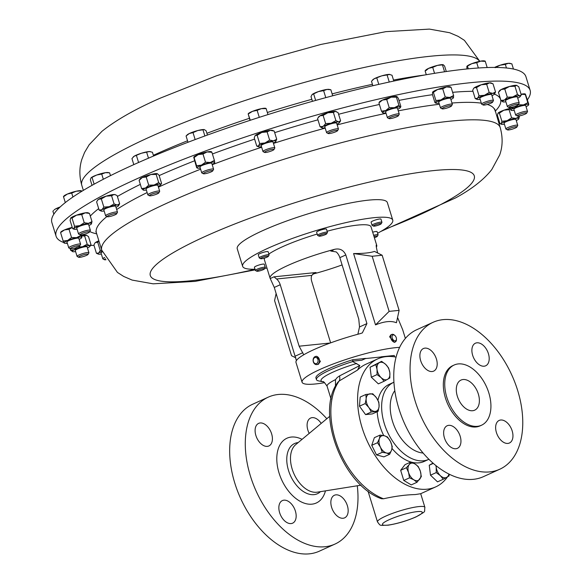 <?xml version="1.0" encoding="UTF-8"?>
<svg xmlns="http://www.w3.org/2000/svg" width="582" height="582" viewBox="0 0 582 582"><rect width="100%" height="100%" fill="white"/><g stroke="black" fill="none" stroke-linecap="round" stroke-linejoin="round"><path stroke-width="0.87" d="M321.206 423.405A12.397 7.668 65.6 0 0 310.628 418.051A12.397 7.668 65.6 0 0 307.878 430.149A12.397 7.668 65.6 0 0 309.202 433.394M331.631 507.358A12.397 7.668 65.6 0 0 344.639 517.842A12.397 7.668 65.6 0 0 347.389 505.743A12.397 7.668 65.6 0 0 334.381 495.26A12.397 7.668 65.6 0 0 331.631 507.358M279.629 512.684A12.397 7.668 65.6 0 0 292.637 523.167A12.397 7.668 65.6 0 0 295.387 511.069A12.397 7.668 65.6 0 0 282.379 500.585A12.397 7.668 65.6 0 0 279.629 512.684M255.876 435.474A12.397 7.668 65.6 0 0 268.884 445.958A12.397 7.668 65.6 0 0 271.634 433.859A12.397 7.668 65.6 0 0 258.626 423.376A12.397 7.668 65.6 0 0 255.876 435.474M455.895 448.737A12.397 7.668 65.6 0 0 457.423 448.329A12.397 7.668 65.6 0 0 459.765 435.038A12.397 7.668 65.6 0 0 448.693 425.34A12.397 7.668 65.6 0 0 447.165 425.748A12.397 7.668 65.6 0 0 444.823 439.039A12.397 7.668 65.6 0 0 455.895 448.737M507.897 443.411A12.397 7.668 65.6 0 0 509.425 443.004A12.397 7.668 65.6 0 0 511.767 429.712A12.397 7.668 65.6 0 0 500.695 420.015A12.397 7.668 65.6 0 0 499.167 420.422A12.397 7.668 65.6 0 0 496.824 433.714A12.397 7.668 65.6 0 0 507.897 443.411M484.144 366.202A12.397 7.668 65.6 0 0 485.672 365.794A12.397 7.668 65.6 0 0 488.014 352.503A12.397 7.668 65.6 0 0 476.942 342.805A12.397 7.668 65.6 0 0 475.414 343.213A12.397 7.668 65.6 0 0 473.071 356.504A12.397 7.668 65.6 0 0 484.144 366.202M432.142 371.527A12.397 7.668 65.6 0 0 433.67 371.12A12.397 7.668 65.6 0 0 436.013 357.828A12.397 7.668 65.6 0 0 424.94 348.131A12.397 7.668 65.6 0 0 423.412 348.538A12.397 7.668 65.6 0 0 421.07 361.829A12.397 7.668 65.6 0 0 432.142 371.527M472.635 410.725A16.536 10.221 65.6 0 0 474.672 410.179A16.536 10.221 65.6 0 0 477.8 392.457A16.536 10.221 65.6 0 0 463.039 379.529A16.536 10.221 65.6 0 0 461.002 380.075A16.536 10.221 65.6 0 0 457.874 397.79A16.536 10.221 65.6 0 0 472.635 410.725M530.137 90.356L525.932 76.693A247.997 39.663 162.9 0 0 383.414 83.328A247.997 39.663 162.9 0 0 135.577 163.826A247.997 39.663 162.9 0 0 51.863 222.535L56.068 236.197A247.997 39.663 -17.1 0 1 94.961 199.721A247.997 39.663 -17.1 0 1 355.675 104.585A247.997 39.663 -17.1 0 1 530.137 90.356A247.997 39.663 -17.1 0 1 527.416 99.784M395.258 341.961L394.261 342.412L389.62 336.796L390.842 334.883L391.839 334.432A4.132 2.554 65.6 0 0 390.689 336.309A4.132 2.554 65.6 0 0 392.064 340.623A4.132 2.554 65.6 0 0 395.258 341.961A4.132 2.554 65.6 0 0 396.407 340.077A4.132 2.554 65.6 0 0 396.437 339.684L396.451 339.015A3.157 1.95 65.6 0 0 394.843 335.465A3.157 1.95 65.6 0 0 392.064 336.44A3.157 1.95 65.6 0 0 393.934 340.492A3.157 1.95 65.6 0 0 396.429 339.313A3.157 1.95 65.6 0 0 396.451 339.015M394.843 335.465L394.327 335.043A4.132 2.554 65.6 0 0 391.839 334.432M319.423 361.48A4.132 3.179 -95.8 0 0 315.866 356.388A4.132 3.179 -95.8 0 0 313.152 359.523A4.132 3.179 -95.8 0 0 316.71 364.608A4.132 3.179 -95.8 0 0 319.423 361.48M315.866 356.388L316.761 356.293L320.376 361.378L318.376 364.31L316.71 364.608M318.063 361.313A3.157 2.43 -95.8 0 0 316.121 357.501A3.157 2.43 -95.8 0 0 313.276 359.814A3.157 2.43 -95.8 0 0 315.218 363.626A3.157 2.43 -95.8 0 0 318.063 361.313M256.815 271.219L255.476 270.535A5.165 0.829 -17.1 0 1 255.374 270.426A5.165 0.829 -17.1 0 1 257.026 269.248A5.165 0.829 -17.1 0 1 262.227 267.538A5.165 0.829 -17.1 0 1 265.247 267.393A5.165 0.829 -17.1 0 1 265.225 267.538L264.497 268.855A4.074 0.655 -17.1 0 1 263.217 269.677A4.074 0.655 -17.1 0 1 256.815 271.219A4.074 0.655 -17.1 0 1 258.037 270.208A4.074 0.655 -17.1 0 1 262.424 268.797A4.074 0.655 -17.1 0 1 264.497 268.855M265.247 267.393L264.286 264.257A5.165 0.829 162.9 0 0 261.26 264.403A5.165 0.829 162.9 0 0 256.065 266.112A5.165 0.829 162.9 0 0 254.407 267.291L255.374 270.426M373.513 226.114L372.174 225.423A5.165 0.829 -17.1 0 1 372.073 225.321A5.165 0.829 -17.1 0 1 373.724 224.135A5.165 0.829 -17.1 0 1 378.926 222.433A5.165 0.829 -17.1 0 1 381.945 222.28A5.165 0.829 -17.1 0 1 381.923 222.426L381.203 223.75A4.074 0.655 -17.1 0 1 379.915 224.565A4.074 0.655 -17.1 0 1 373.513 226.114A4.074 0.655 -17.1 0 1 374.735 225.096A4.074 0.655 -17.1 0 1 379.122 223.692A4.074 0.655 -17.1 0 1 381.203 223.75M381.945 222.28L380.984 219.145A5.165 0.829 162.9 0 0 377.958 219.298A5.165 0.829 162.9 0 0 372.764 221A5.165 0.829 162.9 0 0 371.105 222.186L372.073 225.321M373.644 235.324A5.165 0.829 -17.1 0 1 374.706 235.048A5.165 0.829 -17.1 0 1 378.089 234.815A5.165 0.829 -17.1 0 1 378.06 234.961L377.34 236.285A4.074 0.655 -17.1 0 1 374.393 237.747M378.089 234.815L377.121 231.68A5.165 0.829 162.9 0 0 373.746 231.912A5.165 0.829 162.9 0 0 372.684 232.189M374.015 236.525A4.074 0.655 -17.1 0 1 374.699 236.35A4.074 0.655 -17.1 0 1 377.34 236.285M260.678 258.692L259.339 258.001A5.165 0.829 -17.1 0 1 259.23 257.891A5.165 0.829 -17.1 0 1 265.734 255.091A5.165 0.829 -17.1 0 1 269.11 254.858A5.165 0.829 -17.1 0 1 269.08 255.003L268.36 256.327A4.074 0.655 -17.1 0 1 263.26 258.423A4.074 0.655 -17.1 0 1 260.678 258.692A4.074 0.655 -17.1 0 1 261.885 257.68A4.074 0.655 -17.1 0 1 265.719 256.393A4.074 0.655 -17.1 0 1 268.36 256.327M269.11 254.858L268.142 251.722A5.165 0.829 162.9 0 0 264.766 251.955A5.165 0.829 162.9 0 0 258.27 254.763L259.23 257.891M319.023 236.132A4.074 0.655 -17.1 0 1 319.016 236.132L317.685 235.448A5.165 0.829 -17.1 0 1 317.685 235.448A5.165 0.829 -17.1 0 1 317.677 235.441A5.165 0.829 -17.1 0 1 317.583 235.339A5.165 0.829 -17.1 0 1 321.897 233.149A5.165 0.829 -17.1 0 1 327.36 232.196A5.165 0.829 -17.1 0 1 327.462 232.305A5.165 0.829 -17.1 0 1 327.433 232.451L326.713 233.775A4.074 0.655 -17.1 0 1 323.032 235.477A4.074 0.655 -17.1 0 1 319.023 236.132A4.074 0.655 -17.1 0 1 322.057 234.422A4.074 0.655 -17.1 0 1 326.655 233.571A4.074 0.655 -17.1 0 1 326.713 233.775M327.462 232.305L326.495 229.17A5.165 0.829 162.9 0 0 326.4 229.068A5.165 0.829 162.9 0 0 320.937 230.014A5.165 0.829 162.9 0 0 316.615 232.203L317.583 235.339M254.996 269.204A78.534 12.557 -17.1 0 1 242.636 266.309L237.238 248.761A78.534 12.557 -17.1 0 1 237.281 247.328A78.534 12.557 -17.1 0 1 312.672 212.437A78.534 12.557 -17.1 0 1 387.357 202.58L392.755 220.127A78.534 12.557 -17.1 0 1 392.712 221.56A78.534 12.557 -17.1 0 1 377.602 233.229M266.963 268.076A78.534 12.557 -17.1 0 1 264.766 268.367M242.636 266.309A78.534 12.557 -17.1 0 1 242.679 264.875A78.534 12.557 -17.1 0 1 318.07 229.985A78.534 12.557 -17.1 0 1 392.755 220.127M477.436 426.322A33.065 20.45 -114.4 0 1 447.914 400.46A33.065 20.45 -114.4 0 1 454.164 365.016A33.065 20.45 -114.4 0 1 458.238 363.925A33.065 20.45 -114.4 0 1 487.76 389.794A33.065 20.45 -114.4 0 1 481.51 425.231A33.065 20.45 -114.4 0 1 477.436 426.322M481.51 425.231L480.092 425.879A33.065 20.45 -114.4 0 1 476.018 426.97A33.065 20.45 -114.4 0 1 446.496 401.1A33.065 20.45 -114.4 0 1 452.745 365.663L454.164 365.016M489.833 471.893A80.68 49.892 -114.4 0 1 417.811 408.782A80.68 49.892 -114.4 0 1 433.059 322.312A80.68 49.892 -114.4 0 1 442.997 319.649A80.68 49.892 -114.4 0 1 515.019 382.76A80.68 49.892 -114.4 0 1 499.778 469.23A80.68 49.892 -114.4 0 1 489.833 471.893M433.059 322.312L416.734 329.725A80.68 49.892 65.6 0 0 401.493 416.195A80.68 49.892 65.6 0 0 473.508 479.306A80.68 49.892 65.6 0 0 483.453 476.643L499.778 469.23M447.5 476.891A70.262 43.454 -114.4 0 1 435.736 486.879A70.262 43.454 -114.4 0 1 427.072 489.193A70.262 43.454 -114.4 0 1 364.347 434.23A70.262 43.454 -114.4 0 1 377.623 358.927A70.262 43.454 -114.4 0 1 386.281 356.606A70.262 43.454 -114.4 0 1 396.058 357.115M352.685 361.567L352.787 359.727A41.293 6.606 -17.1 0 0 329.179 368.515A41.293 6.606 -17.1 0 0 315.946 377.965L316.455 379.617A41.293 6.606 162.9 0 1 329.681 370.159A41.293 6.606 162.9 0 1 352.685 361.567L359.8 365.532L357.552 370.065A70.262 43.454 -114.4 0 1 365.794 364.296L377.623 358.927M428.919 459.285A42.326 26.175 -114.4 0 1 428.694 459.387A42.326 26.175 -114.4 0 1 423.478 460.784A42.326 26.175 -114.4 0 1 385.699 427.675A42.326 26.175 -114.4 0 1 393.694 382.316A42.326 26.175 -114.4 0 1 393.912 382.214M428.694 459.387L424.176 461.439A42.326 26.175 -114.4 0 1 418.96 462.836A42.326 26.175 -114.4 0 1 392.028 448.46M383.734 435.605A42.326 26.175 -114.4 0 1 377.194 411.721M377.965 400.278A42.326 26.175 -114.4 0 1 389.176 384.367L393.694 382.316M316.455 379.617A41.293 6.606 162.9 0 0 318.587 380.897L322.974 381.799A37.197 5.951 -17.1 0 1 332.969 372.124A37.197 5.951 -17.1 0 1 356.73 363.452M268.273 397.15L252.653 404.243A80.68 49.892 65.6 0 0 234.75 482.951A80.68 49.892 65.6 0 0 319.38 551.161L334.992 544.068A80.68 49.892 -114.4 0 1 250.362 475.858A80.68 49.892 -114.4 0 1 268.273 397.15A80.68 49.892 -114.4 0 1 326.829 418.727M335.458 386.317L335.516 379.624L337.269 377.485L339.517 375.921A8.264 4.394 -117 0 1 339.182 380.97L337.924 382.185C314.804 412.303 342.667 485.446 381.494 498.73L383.502 498.774C395.2 496.177 405.785 494.773 415.242 494.569L420.655 493.725L435.736 486.879M329.732 416.312L295.685 444.648A26.466 16.369 65.6 0 0 292.149 468.997A26.466 16.369 65.6 0 0 317.263 492.168L361.007 485.177M483.235 105.022L481.729 104.243A6.198 0.989 -17.1 0 1 481.598 104.12A6.198 0.989 -17.1 0 1 484.952 102.126A6.198 0.989 -17.1 0 1 493.449 100.468A6.198 0.989 -17.1 0 1 493.42 100.65L492.605 102.134A4.969 0.793 -17.1 0 1 489.942 103.589A4.969 0.793 -17.1 0 1 483.235 105.022A4.969 0.793 -17.1 0 1 485.825 103.32A4.969 0.793 -17.1 0 1 490.641 101.952A4.969 0.793 -17.1 0 1 492.605 102.134M493.449 100.468L491.652 94.611A6.198 0.989 162.9 0 0 483.155 96.27A6.198 0.989 162.9 0 0 479.801 98.256L481.598 104.12M105.997 259.725A4.969 0.793 -17.1 0 1 104.462 259.732L102.949 258.954A6.198 0.989 -17.1 0 1 102.825 258.823A6.198 0.989 -17.1 0 1 104.724 257.448M102.308 251.882A6.198 0.989 162.9 0 0 101.021 252.966L102.825 258.823M104.462 259.732A4.969 0.793 -17.1 0 1 105.429 258.743M389.031 118.597L387.525 117.826A6.198 0.989 -17.1 0 1 387.401 117.695A6.198 0.989 -17.1 0 1 388.274 116.837A6.198 0.989 -17.1 0 1 394.8 114.428A6.198 0.989 -17.1 0 1 399.252 114.05A6.198 0.989 -17.1 0 1 399.216 114.225L398.408 115.716A4.969 0.793 -17.1 0 1 397.732 116.255A4.969 0.793 -17.1 0 1 392.879 118.088A4.969 0.793 -17.1 0 1 389.031 118.597A4.969 0.793 -17.1 0 1 389.634 117.811A4.969 0.793 -17.1 0 1 395.236 115.782A4.969 0.793 -17.1 0 1 398.408 115.716M399.252 114.05L397.448 108.194A6.198 0.989 162.9 0 0 392.996 108.572A6.198 0.989 162.9 0 0 386.47 110.98A6.198 0.989 162.9 0 0 385.597 111.839L387.401 117.695M264.614 152.426L263.1 151.647A6.198 0.989 -17.1 0 1 262.977 151.516A6.198 0.989 -17.1 0 1 262.969 151.495A6.198 0.989 -17.1 0 1 268.695 148.723A6.198 0.989 -17.1 0 1 274.828 147.872A6.198 0.989 -17.1 0 1 274.835 147.901A6.198 0.989 -17.1 0 1 274.799 148.054L273.984 149.538A4.969 0.793 -17.1 0 1 269.495 151.618A4.969 0.793 -17.1 0 1 264.614 152.426A4.969 0.793 -17.1 0 1 264.504 152.295A4.969 0.793 -17.1 0 1 269.168 150.054A4.969 0.793 -17.1 0 1 274.013 149.421A4.969 0.793 -17.1 0 1 273.984 149.538M273.031 142.044A6.198 0.989 162.9 0 0 273.023 142.015A6.198 0.989 162.9 0 0 266.898 142.866A6.198 0.989 162.9 0 0 261.165 145.631A6.198 0.989 162.9 0 0 261.173 145.66A6.198 0.989 162.9 0 0 261.187 145.689M70.386 248.747L68.88 247.976A6.198 0.989 -17.1 0 1 68.756 247.845A6.198 0.989 -17.1 0 1 75.405 244.775A6.198 0.989 -17.1 0 1 80.607 244.2A6.198 0.989 -17.1 0 1 80.571 244.375L79.763 245.866A4.969 0.793 -17.1 0 1 74.452 248.179A4.969 0.793 -17.1 0 1 70.386 248.747A4.969 0.793 -17.1 0 1 75.624 246.186A4.969 0.793 -17.1 0 1 79.763 245.866M80.607 244.2L78.803 238.336A6.198 0.989 162.9 0 0 73.608 238.918A6.198 0.989 162.9 0 0 66.952 241.988L68.756 247.845M517.311 116L515.798 115.229A6.198 0.989 -17.1 0 1 515.674 115.098A6.198 0.989 -17.1 0 1 522.323 112.028A6.198 0.989 -17.1 0 1 527.525 111.453A6.198 0.989 -17.1 0 1 527.496 111.628L526.681 113.119A4.969 0.793 -17.1 0 1 521.37 115.44A4.969 0.793 -17.1 0 1 517.311 116A4.969 0.793 -17.1 0 1 522.541 113.439A4.969 0.793 -17.1 0 1 526.681 113.119M527.525 111.453L525.721 105.597A6.198 0.989 162.9 0 0 520.526 106.171A6.198 0.989 162.9 0 0 513.87 109.241L515.674 115.098M507.526 129.902L506.013 129.131A6.198 0.989 -17.1 0 1 505.889 129A6.198 0.989 -17.1 0 1 514.175 125.523A6.198 0.989 -17.1 0 1 517.74 125.356A6.198 0.989 -17.1 0 1 517.711 125.53L516.896 127.022A4.969 0.793 -17.1 0 1 510.283 129.67A4.969 0.793 -17.1 0 1 507.526 129.902A4.969 0.793 -17.1 0 1 509.155 128.6A4.969 0.793 -17.1 0 1 514.066 127.014A4.969 0.793 -17.1 0 1 516.896 127.022M517.74 125.356L515.943 119.499A6.198 0.989 162.9 0 0 512.371 119.666A6.198 0.989 162.9 0 0 504.085 123.144L505.889 129M80.171 234.844L78.657 234.073A6.198 0.989 -17.1 0 1 78.534 233.942A6.198 0.989 -17.1 0 1 86.82 230.465A6.198 0.989 -17.1 0 1 90.385 230.297A6.198 0.989 -17.1 0 1 90.356 230.472L89.541 231.963A4.969 0.793 -17.1 0 1 82.928 234.604A4.969 0.793 -17.1 0 1 80.171 234.844A4.969 0.793 -17.1 0 1 81.8 233.542A4.969 0.793 -17.1 0 1 86.711 231.956A4.969 0.793 -17.1 0 1 89.541 231.963M90.385 230.297L88.588 224.441A6.198 0.989 162.9 0 0 85.016 224.601A6.198 0.989 162.9 0 0 76.729 228.086L78.534 233.942M202.012 173.021A6.198 0.989 -17.1 0 1 201.867 172.97A6.198 0.989 -17.1 0 1 201.743 172.839A6.198 0.989 -17.1 0 1 206.625 170.308A6.198 0.989 -17.1 0 1 213.325 169.013A6.198 0.989 -17.1 0 1 213.594 169.195A6.198 0.989 -17.1 0 1 213.565 169.369L212.75 170.861A4.969 0.793 -17.1 0 1 208.48 172.869A4.969 0.793 -17.1 0 1 203.489 173.785A4.969 0.793 -17.1 0 1 203.38 173.742A4.969 0.793 -17.1 0 1 206.806 171.741A4.969 0.793 -17.1 0 1 212.561 170.57A4.969 0.793 -17.1 0 1 212.75 170.861M213.594 169.195L211.79 163.331A6.198 0.989 162.9 0 0 211.521 163.156A6.198 0.989 162.9 0 0 204.82 164.451A6.198 0.989 162.9 0 0 199.939 166.983L201.743 172.839M107.263 216.693L105.757 215.915A6.198 0.989 -17.1 0 1 105.626 215.791A6.198 0.989 -17.1 0 1 108.907 213.827A6.198 0.989 -17.1 0 1 115.352 212.037A6.198 0.989 -17.1 0 1 117.477 212.139A6.198 0.989 -17.1 0 1 117.448 212.321L116.633 213.812A4.969 0.793 -17.1 0 1 113.679 215.369A4.969 0.793 -17.1 0 1 108.87 216.679A4.969 0.793 -17.1 0 1 107.263 216.693A4.969 0.793 -17.1 0 1 109.452 215.151A4.969 0.793 -17.1 0 1 114.952 213.579A4.969 0.793 -17.1 0 1 116.633 213.812M117.477 212.139L115.68 206.283A6.198 0.989 162.9 0 0 113.548 206.173A6.198 0.989 162.9 0 0 107.103 207.97A6.198 0.989 162.9 0 0 103.829 209.927L105.626 215.791M149.472 195.756L147.959 194.985A6.198 0.989 -17.1 0 1 147.835 194.854A6.198 0.989 -17.1 0 1 151.895 192.606A6.198 0.989 -17.1 0 1 158.69 190.983A6.198 0.989 -17.1 0 1 159.686 191.209A6.198 0.989 -17.1 0 1 159.657 191.383L158.842 192.875A4.969 0.793 -17.1 0 1 155.241 194.664A4.969 0.793 -17.1 0 1 150.171 195.836A4.969 0.793 -17.1 0 1 149.472 195.756A4.969 0.793 -17.1 0 1 152.266 193.988A4.969 0.793 -17.1 0 1 158.071 192.547A4.969 0.793 -17.1 0 1 158.842 192.875M159.686 191.209L157.889 185.352A6.198 0.989 162.9 0 0 156.885 185.127A6.198 0.989 162.9 0 0 150.091 186.749A6.198 0.989 162.9 0 0 146.031 188.997L147.835 194.854M508.988 107.481L507.475 106.702A6.198 0.989 -17.1 0 1 507.351 106.571A6.198 0.989 -17.1 0 1 512.313 104.018A6.198 0.989 -17.1 0 1 519.202 102.927A6.198 0.989 -17.1 0 1 519.173 103.109L518.358 104.593A4.969 0.793 -17.1 0 1 514.401 106.499A4.969 0.793 -17.1 0 1 508.988 107.481A4.969 0.793 -17.1 0 1 512.866 105.32A4.969 0.793 -17.1 0 1 518.358 104.593M519.202 102.927L517.398 97.07A6.198 0.989 162.9 0 0 510.516 98.154A6.198 0.989 162.9 0 0 505.547 100.715L507.351 106.571M78.708 257.273L77.202 256.495A6.198 0.989 -17.1 0 1 77.071 256.371A6.198 0.989 -17.1 0 1 82.04 253.81A6.198 0.989 -17.1 0 1 88.93 252.719A6.198 0.989 -17.1 0 1 88.893 252.901L88.078 254.392A4.969 0.793 -17.1 0 1 84.128 256.298A4.969 0.793 -17.1 0 1 78.708 257.273A4.969 0.793 -17.1 0 1 82.586 255.12A4.969 0.793 -17.1 0 1 88.078 254.392M88.93 252.719L87.125 246.863A6.198 0.989 162.9 0 0 80.236 247.954A6.198 0.989 162.9 0 0 75.274 250.507L77.071 256.371M328.212 133.533L326.706 132.754A6.198 0.989 -17.1 0 1 326.582 132.631A6.198 0.989 -17.1 0 1 326.778 132.245A6.198 0.989 -17.1 0 1 333.144 129.582A6.198 0.989 -17.1 0 1 338.433 128.986A6.198 0.989 -17.1 0 1 338.397 129.16L337.589 130.652A4.969 0.793 -17.1 0 1 337.451 130.812A4.969 0.793 -17.1 0 1 332.737 132.834A4.969 0.793 -17.1 0 1 328.212 133.533A4.969 0.793 -17.1 0 1 328.277 133.118A4.969 0.793 -17.1 0 1 333.762 130.885A4.969 0.793 -17.1 0 1 337.589 130.652M338.433 128.986L336.629 123.122A6.198 0.989 162.9 0 0 331.347 123.726A6.198 0.989 162.9 0 0 324.982 126.389A6.198 0.989 162.9 0 0 324.778 126.774L326.582 132.631M442.138 108.827L440.632 108.056A6.198 0.989 -17.1 0 1 440.509 107.925A6.198 0.989 -17.1 0 1 442.458 106.521A6.198 0.989 -17.1 0 1 448.707 104.462A6.198 0.989 -17.1 0 1 452.359 104.28A6.198 0.989 -17.1 0 1 452.323 104.454L451.516 105.946A4.969 0.793 -17.1 0 1 449.973 106.928A4.969 0.793 -17.1 0 1 442.138 108.827A4.969 0.793 -17.1 0 1 443.608 107.597A4.969 0.793 -17.1 0 1 448.962 105.873A4.969 0.793 -17.1 0 1 451.516 105.946M452.359 104.28L450.555 98.423A6.198 0.989 162.9 0 0 446.911 98.605A6.198 0.989 162.9 0 0 440.654 100.664A6.198 0.989 162.9 0 0 438.704 102.068L440.509 107.925M499.458 122.038A247.997 39.663 -17.1 0 1 498.65 122.526M317.183 234.051A55.799 8.926 162.9 0 0 282.241 246.848A55.799 8.926 162.9 0 0 268.862 254.05M264.635 258.044A55.799 8.926 162.9 0 0 264.366 259.63L270.077 278.189A55.799 8.926 162.9 0 0 270.237 278.538L274.282 287.435L296.398 360.6M312.781 274.1A55.799 8.926 162.9 0 0 342.092 264.926M324.632 382.65A55.799 8.926 -17.1 0 1 302.08 382.236A55.799 8.926 -17.1 0 1 319.954 369.454A55.799 8.926 -17.1 0 1 399.608 347.374M302.08 382.236L295.991 362.426A55.799 8.926 -17.1 0 1 313.865 349.644A55.799 8.926 -17.1 0 1 360.469 333.559L362.339 332.904L366.929 323.585L345.81 254.952C343.533 250.027 339.779 248.15 334.555 249.329A55.799 8.926 162.9 0 0 287.952 265.414A55.799 8.926 162.9 0 0 270.077 278.189M376.328 247.197A55.799 8.926 162.9 0 0 376.736 245.378L371.025 226.813A55.799 8.926 162.9 0 0 327.128 231.221M397.564 317.496L402.489 329.259A55.799 8.926 -17.1 0 1 402.649 329.608L405.363 338.418M376.736 245.378A55.799 8.926 162.9 0 0 376.576 245.029C375.892 244.44 376.139 246.673 377.332 251.722L377.733 253.032M382.156 255.236L374.473 251.409C370.421 252.85 363.452 253.563 353.58 253.548L375.521 324.887C384.295 321.308 391.257 320.595 396.422 322.748L399.114 310.366L389.132 311.385L372.174 256.262L382.156 255.236L399.114 310.366M102.105 251.293A9.29 1.484 162.9 0 0 98.693 253.039L100.242 250.464L97.725 242.287L95.463 242.519A9.29 1.484 162.9 0 0 94.91 243.05A9.29 1.484 162.9 0 0 94.859 243.138M94.91 243.05L95.463 242.519A9.29 1.484 -17.1 0 1 98.86 240.781M521.057 94.219A9.29 1.484 -17.1 0 1 525.204 93.957A9.29 1.484 -17.1 0 1 525.291 94M88.908 225.496A9.29 1.484 162.9 0 0 91.389 223.946A9.29 1.484 162.9 0 0 91.461 223.844A9.29 1.484 162.9 0 0 88.479 223.343A9.29 1.484 162.9 0 0 79.749 225.663L84.245 222.746L81.727 214.576L76.518 215.151A9.29 1.484 162.9 0 0 70.691 218.061L70.611 218.177A9.29 1.484 -17.1 0 1 70.618 218.163A9.29 1.484 -17.1 0 1 70.691 218.061L72.023 218.061L74.54 226.238L79.749 225.663A9.29 1.484 162.9 0 0 73.929 228.581A9.29 1.484 162.9 0 0 74.016 229.213A9.29 1.484 162.9 0 0 76.839 229.177A9.29 1.484 162.9 0 0 77.057 229.141M72.023 218.061L76.518 215.151A9.29 1.484 -17.1 0 1 85.248 212.83A9.29 1.484 -17.1 0 1 88.064 212.794L89.49 213.427L92 221.604L91.389 223.946M143.427 190.161L141.622 188.568L139.105 180.391L139.92 179.081A9.29 1.484 -17.1 0 1 142.292 177.517L146.191 176.979L148.708 185.149L154.055 185.04A9.29 1.484 162.9 0 0 145.529 188.03A9.29 1.484 162.9 0 0 143.317 190.125A9.29 1.484 162.9 0 0 143.427 190.161A9.29 1.484 162.9 0 0 146.358 190.052M158.209 186.407A9.29 1.484 162.9 0 0 158.399 186.32A9.29 1.484 162.9 0 0 160.763 184.756A9.29 1.484 162.9 0 0 160.494 184.188A9.29 1.484 162.9 0 0 154.055 185.04L158.69 182.588L156.172 174.418L150.825 174.527A9.29 1.484 162.9 0 0 142.292 177.517L139.105 180.391M146.191 176.979L150.825 174.527A9.29 1.484 -17.1 0 1 157.256 173.676A9.29 1.484 -17.1 0 1 157.366 173.712A9.29 1.484 -17.1 0 1 157.373 173.712L159.061 175.269L161.578 183.446L160.494 184.188L158.69 182.588M81.473 235.695A9.29 1.484 -17.1 0 1 86.216 235.128A9.29 1.484 -17.1 0 1 86.602 235.223A9.29 1.484 -17.1 0 1 86.645 235.244M434.929 102.614L435.78 102.745L434.929 102.614L432.419 94.437L432.586 92.16A9.29 1.484 -17.1 0 1 432.593 92.152A9.29 1.484 -17.1 0 1 437.7 89.424A9.29 1.484 -17.1 0 1 446.554 86.922L451.094 87.365L453.611 95.535L453.48 97.747A9.29 1.484 162.9 0 0 449.791 97.441A9.29 1.484 162.9 0 0 440.938 99.937A9.29 1.484 162.9 0 0 435.78 102.745A9.29 1.484 162.9 0 0 435.991 103.196A9.29 1.484 162.9 0 0 439.032 103.123M450.672 87.053L450.039 86.783A9.29 1.484 162.9 0 0 446.554 86.922L442.735 88.828L445.245 96.998L449.791 97.441L453.611 95.535M94 245.371A247.997 39.663 -17.1 0 1 90.537 245.444M67.447 243.589A247.997 39.663 -17.1 0 1 65.955 243.211M63.802 242.534A247.997 39.663 -17.1 0 1 56.068 236.197M321.97 127.851L320.085 126.76L317.576 118.583L318.667 116.851A9.29 1.484 -17.1 0 1 319.991 115.833A9.29 1.484 -17.1 0 1 327.892 112.755L333.377 112.435L335.894 120.612L338.608 121.871A9.29 1.484 162.9 0 0 331.129 123.268A9.29 1.484 162.9 0 0 323.221 126.345A9.29 1.484 162.9 0 0 322.064 127.902A9.29 1.484 162.9 0 0 322.799 128.025A9.29 1.484 162.9 0 0 325.105 127.829M336.956 124.184A9.29 1.484 162.9 0 0 338.186 123.551A9.29 1.484 162.9 0 0 339.51 122.533A9.29 1.484 162.9 0 0 338.608 121.871L340.601 120.794L338.084 112.624L335.37 111.358A9.29 1.484 162.9 0 0 327.892 112.755L323.126 115.418L325.636 123.588L331.129 123.268L335.894 120.612M333.377 112.435L335.37 111.358A9.29 1.484 -17.1 0 1 336.112 111.482A9.29 1.484 -17.1 0 1 336.2 111.533M503.219 101.937L500.949 100.504L498.439 92.334L499.436 90.799A9.29 1.484 -17.1 0 1 501.248 89.512A9.29 1.484 -17.1 0 1 509.505 86.463A9.29 1.484 -17.1 0 1 516.496 85.336L516.881 85.43A9.29 1.484 162.9 0 0 516.496 85.336L518.766 86.769L521.276 94.939L519.726 95.848A9.29 1.484 162.9 0 0 512.742 96.976A9.29 1.484 162.9 0 0 504.485 100.024A9.29 1.484 162.9 0 0 502.833 101.843A9.29 1.484 162.9 0 0 503.219 101.937A9.29 1.484 162.9 0 0 505.874 101.777M101.108 211.055L99.136 210.087L96.619 201.918L97.711 200.012A9.29 1.484 -17.1 0 1 98.613 199.248L101.326 198.913L103.843 207.09L109.329 206.683A9.29 1.484 162.9 0 0 101.85 209.76A9.29 1.484 162.9 0 0 101.108 211.055A9.29 1.484 162.9 0 0 102.272 211.186A9.29 1.484 162.9 0 0 104.149 210.99M116 207.345A9.29 1.484 162.9 0 0 117.651 206.457A9.29 1.484 162.9 0 0 118.553 205.693A9.29 1.484 162.9 0 0 117.229 205.031A9.29 1.484 162.9 0 0 109.329 206.683L114.094 203.94L111.584 195.763L106.091 196.17A9.29 1.484 162.9 0 0 98.613 199.248L97.325 200.601M101.326 198.913L106.091 196.17A9.29 1.484 -17.1 0 1 113.999 194.519A9.29 1.484 -17.1 0 1 115.156 194.643L117.135 195.61L119.645 203.787L118.553 205.693M193.777 157.147A9.29 1.484 -17.1 0 1 193.828 157.06A9.29 1.484 -17.1 0 1 198.186 154.63L202.994 154.019L205.504 162.196L210.313 162.48A9.29 1.484 162.9 0 0 201.423 165.143A9.29 1.484 162.9 0 0 196.971 167.82A9.29 1.484 162.9 0 0 197.225 168.111A9.29 1.484 162.9 0 0 200.266 168.038M212.117 164.393A9.29 1.484 162.9 0 0 214.671 162.742A9.29 1.484 162.9 0 0 214.758 162.502A9.29 1.484 162.9 0 0 210.313 162.48L214.394 160.428L211.884 152.258L207.076 151.967A9.29 1.484 162.9 0 0 198.186 154.63L194.097 157.577L196.614 165.746L201.423 165.143L205.504 162.196M202.994 154.019L207.076 151.967A9.29 1.484 -17.1 0 1 211.273 151.691L211.593 151.829M516.263 120.554A9.29 1.484 162.9 0 0 518.744 119.004A9.29 1.484 162.9 0 0 518.817 118.903A9.29 1.484 162.9 0 0 515.834 118.408A9.29 1.484 162.9 0 0 507.104 120.721A9.29 1.484 162.9 0 0 501.284 123.639A9.29 1.484 162.9 0 0 501.371 124.272L499.953 123.639L497.435 115.462L497.966 113.235A9.29 1.484 -17.1 0 1 497.974 113.221A9.29 1.484 -17.1 0 1 498.047 113.126A9.29 1.484 -17.1 0 1 503.874 110.209A9.29 1.484 -17.1 0 1 510.123 108.368M79.13 239.398A9.29 1.484 162.9 0 0 81.684 237.747A9.29 1.484 162.9 0 0 81.727 237.369A9.29 1.484 162.9 0 0 76.569 237.645A9.29 1.484 162.9 0 0 67.723 240.439L71.542 237.5L69.025 229.323L64.486 229.926A9.29 1.484 162.9 0 0 60.841 232.065L60.652 232.349M60.79 232.444L64.486 229.926A9.29 1.484 -17.1 0 1 72.233 227.387M255.04 135.781A9.29 1.484 -17.1 0 1 255.062 135.744A9.29 1.484 -17.1 0 1 255.338 135.439A9.29 1.484 -17.1 0 1 261.769 132.441L267.116 131.91L269.633 140.087L273.533 140.844A9.29 1.484 162.9 0 0 265.006 142.954A9.29 1.484 162.9 0 0 258.568 145.951A9.29 1.484 162.9 0 0 258.459 146.788A9.29 1.484 162.9 0 0 260.663 146.839A9.29 1.484 162.9 0 0 261.5 146.722M267.116 131.91L270.303 130.332A9.29 1.484 -17.1 0 1 272.507 130.375L274.202 131.088L270.303 130.332A9.29 1.484 162.9 0 0 261.769 132.441L257.142 135.315L259.659 143.492L265.006 142.954L269.633 140.087M379.115 102.483L379.486 101.915A9.29 1.484 -17.1 0 1 382.469 100.068A9.29 1.484 -17.1 0 1 391.199 97.165L396.407 97.172L398.925 105.349L400.256 107.11A9.29 1.484 162.9 0 0 394.429 107.677A9.29 1.484 162.9 0 0 385.699 110.58A9.29 1.484 162.9 0 0 382.789 112.915A9.29 1.484 162.9 0 0 382.883 112.966A9.29 1.484 162.9 0 0 385.924 112.893M397.775 109.249A9.29 1.484 162.9 0 0 400.329 107.597A9.29 1.484 162.9 0 0 400.256 107.11L400.867 106.528L398.35 98.358L396.939 96.554A9.29 1.484 162.9 0 0 396.931 96.547A9.29 1.484 162.9 0 0 391.199 97.165L386.703 99.493L389.22 107.663L394.429 107.677L398.925 105.349M473.632 88.428A9.29 1.484 -17.1 0 1 473.683 88.34A9.29 1.484 -17.1 0 1 474.235 87.817A9.29 1.484 -17.1 0 1 481.227 84.761A9.29 1.484 -17.1 0 1 489.477 82.87L493.012 83.801L495.529 91.971L494.576 93.928M492.219 83.43L491.128 82.971A9.29 1.484 162.9 0 0 489.477 82.87L486.668 84.288L489.178 92.458L492.714 93.389A9.29 1.484 162.9 0 0 484.457 95.281A9.29 1.484 162.9 0 0 477.473 98.329A9.29 1.484 162.9 0 0 477.08 99.384A9.29 1.484 162.9 0 0 478.731 99.486A9.29 1.484 162.9 0 0 480.121 99.318M450.883 99.478A9.29 1.484 162.9 0 0 453.436 97.827A9.29 1.484 162.9 0 0 453.48 97.747L453.443 97.82M435.78 102.745L435.911 100.533L440.938 99.937L445.245 96.998M432.542 92.232L433.394 92.363L437.7 89.424L442.735 88.828M433.394 92.363L435.911 100.533M450.25 87.235L451.094 87.365M320.085 126.76L323.221 126.345L325.636 123.588M340.601 120.794L339.51 122.533M318.012 117.855L319.991 115.833L323.126 115.418M87.453 247.925A9.29 1.484 162.9 0 0 88.188 247.561A9.29 1.484 162.9 0 0 90.006 246.273A9.29 1.484 162.9 0 0 89.453 245.64A9.29 1.484 162.9 0 0 82.462 246.775A9.29 1.484 162.9 0 0 74.212 249.816A9.29 1.484 162.9 0 0 72.561 251.635A9.29 1.484 162.9 0 0 72.946 251.737A9.29 1.484 162.9 0 0 75.595 251.57M72.946 251.737L70.677 250.304L74.212 249.816L77.02 246.994L82.462 246.775L87.184 244.207L89.453 245.64L91.003 244.731L90.006 246.273M70.16 248.63L70.677 250.304M81.531 235.885L84.674 236.037L86.216 235.128L88.486 236.561L91.003 244.731M86.216 235.128L86.602 235.223M84.674 236.037L87.184 244.207M517.725 98.125A9.29 1.484 162.9 0 0 518.46 97.761A9.29 1.484 162.9 0 0 520.279 96.474A9.29 1.484 162.9 0 0 519.726 95.848L517.463 94.415L512.742 96.976L507.3 97.201L504.485 100.024L500.949 100.504M520.279 96.474L521.276 94.939M498.439 92.334L501.248 89.512L504.783 89.024L509.505 86.463L514.946 86.245L517.463 94.415M514.946 86.245L516.496 85.336M504.783 89.024L507.3 97.201M141.622 188.568L145.529 188.03L148.708 185.149M160.763 184.756L161.578 183.446M156.172 174.418L157.256 173.676M99.136 210.087L101.85 209.76L103.843 207.09M114.094 203.94L117.229 205.031L119.645 203.787M111.584 195.763L113.999 194.519L115.796 194.912M193.741 157.3L196.614 167.543L196.614 165.746M214.758 162.502L214.394 160.428M211.884 152.258L211.521 151.982M70.691 218.061L70.08 220.403L72.597 228.581L74.016 229.213M72.597 228.581L73.929 228.581L74.54 226.238M84.245 222.746L88.479 223.343L92 221.604M81.727 214.576L85.248 212.83L89.49 213.427M501.371 124.272A9.29 1.484 162.9 0 0 504.194 124.235A9.29 1.484 162.9 0 0 504.412 124.199M499.953 123.639L501.284 123.639L501.895 121.296L507.104 120.721L511.6 117.811L515.834 118.408L519.355 116.662L518.744 119.004M519.137 115.949L519.355 116.662M498.047 113.126L499.378 113.126L503.874 110.209L509.083 109.634L511.6 117.811M509.083 109.634L510.283 108.754M499.378 113.126L501.895 121.296M526.048 106.651A9.29 1.484 162.9 0 0 528.601 105A9.29 1.484 162.9 0 0 528.645 104.622A9.29 1.484 162.9 0 0 523.487 104.898A9.29 1.484 162.9 0 0 514.641 107.699A9.29 1.484 162.9 0 0 510.945 110.216A9.29 1.484 162.9 0 0 511.156 110.369A9.29 1.484 162.9 0 0 514.197 110.296M510.945 110.216L510.094 108.296L514.641 107.699L518.46 104.753L523.487 104.898L527.801 102.708L528.645 104.622M521.065 94.248L525.284 94.531L527.801 102.708M525.415 94.109L528.776 104.2M509.868 107.546L510.094 108.296M64.027 242.956L63.176 241.043L67.723 240.439A9.29 1.484 162.9 0 0 64.027 242.956A9.29 1.484 162.9 0 0 64.238 243.116A9.29 1.484 162.9 0 0 67.279 243.043M81.727 237.369L80.883 235.448L76.569 237.645L71.542 237.5M60.666 232.865L63.176 241.043M81.225 234.895L81.858 236.947M80.716 234.924L80.883 235.448M69.025 229.323L72.248 227.446M275.628 141.724A9.29 1.484 162.9 0 0 275.904 141.426A9.29 1.484 162.9 0 0 273.533 140.844L276.719 139.265L275.628 141.724A9.29 1.484 162.9 0 1 273.351 143.077M255.062 135.744L254.247 137.905L256.764 146.075L258.568 145.951L259.659 143.492M255.338 135.439L257.142 135.315M274.202 131.088L276.719 139.265M382.883 112.966L381.457 111.155L385.699 110.58L389.22 107.663M400.867 106.528L400.256 107.11M379.559 102.403L382.469 100.068L386.703 99.493M378.947 102.985L381.457 111.155M397.019 96.597L396.407 97.172M98.307 254.094L96.423 253.272L98.693 253.039A9.29 1.484 162.9 0 0 98.307 254.094A9.29 1.484 162.9 0 0 99.959 254.196A9.29 1.484 162.9 0 0 101.348 254.028M100.242 250.464L101.865 250.544M94.713 243.349L93.913 245.095L96.423 253.272M97.725 242.287L99.005 241.268M491.972 95.674A9.29 1.484 162.9 0 0 493.98 94.546A9.29 1.484 162.9 0 0 494.525 94.022A9.29 1.484 162.9 0 0 492.714 93.389L495.529 91.971M477.08 99.384L475.203 98.562L477.473 98.329L479.015 95.754L484.457 95.281L489.178 92.458M475.203 98.562L472.686 90.385L473.493 88.639L474.235 87.817L476.505 87.584L481.227 84.761L486.668 84.288M476.505 87.584L479.015 95.754M363.597 359.349A75.682 46.8 -114.4 0 1 365.547 358.548L361.837 360.214L352.561 361.16M365.547 358.548L380.766 356.992A75.682 46.8 -114.4 0 1 382.505 357.246M365.911 358.381L352.787 359.727M382.716 357.195L381.13 356.824L394.254 355.478L394.523 356.868M380.766 356.992L381.13 356.824M357.552 370.065L339.182 380.97A70.262 43.454 65.6 0 0 337.495 446.067A70.262 43.454 65.6 0 0 383.502 498.774M357.283 485.774A80.68 49.892 -114.4 0 1 334.992 544.068M359.8 365.532L339.517 375.921M448.904 474.024A9.29 5.747 -114.4 0 1 446.743 477.335A9.29 5.747 65.6 0 1 440.341 475.647A9.29 5.747 -114.4 0 1 436.209 467.331L436.238 472.584L440.341 475.647L443.258 479.248L437.511 481.86L430.491 475.196L429.247 465.236L433.001 463.097M389.656 454.258L383.909 456.87L376.518 454.92L371.745 445.325L374.364 437.671L380.111 435.067L379.391 438.624A9.29 5.747 -114.4 0 1 384.396 435.765A9.29 5.747 -114.4 0 1 390.478 441.542A9.29 5.747 -114.4 0 1 391.555 450.162A9.29 5.747 -114.4 0 1 386.55 453.014A9.29 5.747 -114.4 0 1 380.468 447.245L382.265 452.316L386.55 453.014L389.656 454.258L391.555 450.162L392.275 446.605L390.478 441.542L387.503 437.009L384.396 435.765L380.111 435.067M384.084 381.254L378.336 383.858L371.309 377.194L370.065 367.235L381.596 361.335L375.812 364.63L377.027 369.337A9.29 5.747 -114.4 0 1 379.297 362.71A9.29 5.747 65.6 0 1 385.699 364.397A9.29 5.747 -114.4 0 1 389.831 372.706A9.29 5.747 -114.4 0 1 387.561 379.333A9.29 5.747 -114.4 0 1 381.159 377.645A9.29 5.747 -114.4 0 1 377.027 369.337L377.056 374.59L381.159 377.645L384.084 381.254L389.86 377.958L389.831 372.706L388.616 367.999L385.699 364.397L381.596 361.335M378.133 411.292L372.385 413.904L365.569 414.602L359.465 406.185L360.171 397.07L365.918 394.458L366.158 398.75L365.212 403.573L368.857 407.516A9.29 5.747 -114.4 0 1 366.158 398.75A9.29 5.747 65.6 0 1 369.926 393.839A9.29 5.747 -114.4 0 1 376.387 397.702A9.29 5.747 -114.4 0 1 379.078 406.469A9.29 5.747 -114.4 0 1 375.317 411.372A9.29 5.747 -114.4 0 1 368.857 407.516L371.316 411.991L378.133 411.292L379.078 406.469L378.846 402.177L376.387 397.702L372.742 393.759L365.918 394.458M416.988 482.296L411.241 484.901L403.777 480.448L400.663 470.321L405.007 464.662L410.754 462.05L409.175 464.611A9.29 5.747 -114.4 0 1 415.082 464.007A9.29 5.747 -114.4 0 1 420.371 471.296A9.29 5.747 -114.4 0 1 419.753 479.19A9.29 5.747 -114.4 0 1 413.846 479.794L416.988 482.296L421.332 476.629L420.371 471.296L418.218 466.502L415.082 464.007L410.754 462.05M435.889 465.535L436.209 467.331A9.29 5.747 -114.4 0 1 436.122 465.716M443.258 479.248L449.035 475.952L449.151 474.148M429.247 465.236L433.321 463.381M430.491 475.196L436.238 472.584M379.391 438.624A9.29 5.747 65.6 0 0 380.468 447.245L377.492 442.713L379.391 438.624M371.745 445.325L377.492 442.713M376.518 454.92L382.265 452.316M371.309 377.194L377.056 374.59M370.065 367.235L375.812 364.63M365.569 414.602L371.316 411.991M359.465 406.185L365.212 403.573M408.564 472.504A9.29 5.747 -114.4 0 1 409.175 464.611L406.411 467.717L408.564 472.504A9.29 5.747 65.6 0 0 413.846 479.794L409.524 477.837L408.564 472.504M400.663 470.321L406.411 467.717M403.777 480.448L409.524 477.837M357.872 334.25L359.516 326.953L358.767 319.118L339.859 257.659A8.264 5.114 65.6 0 0 336.192 251.919L330.787 251.038L332.824 250.835M330.634 342.871L311.756 281.506A8.264 5.114 -114.4 0 1 311.77 275.388L314.425 273.06L316.026 272.522L313.058 273.875M270.237 278.538L274.006 276.828L276.574 278.996A8.264 5.114 -114.4 0 1 280.233 284.736L299.141 346.195L330.249 343.009M299.141 346.195L303.739 354.787M353.58 253.548L372.174 256.262M375.521 324.887L389.132 311.385M276.13 293.452L274.58 300.581L291.538 355.711L295.896 357.879M425.922 70.633L428.665 68.334A9.29 1.484 162.9 0 0 425.973 69.927L425.209 70.72M434.55 73.332L432.717 67.374L428.665 68.334A9.29 1.484 -17.1 0 1 437.358 65.41L443.317 64.784L444.626 66.122L446.292 71.528M443.018 64.689L443.098 64.704A9.29 1.484 162.9 0 0 443.018 64.689A9.29 1.484 162.9 0 0 437.358 65.41L432.717 67.374M150.462 151.64A9.29 1.484 162.9 0 0 150.352 151.618A9.29 1.484 162.9 0 0 149.334 151.56A9.29 1.484 162.9 0 0 141.353 153.262A9.29 1.484 162.9 0 0 133.969 156.34L141.353 153.262L149.334 151.56L152.433 152.237L153.597 156.02M133.242 156.929A9.29 1.484 -17.1 0 1 133.307 156.856A9.29 1.484 -17.1 0 1 133.969 156.34L131.947 158.602L133.802 164.626M81.291 190.75L81.051 190.7A9.29 1.484 162.9 0 0 76.184 191.238A9.29 1.484 162.9 0 0 67.352 194.061A9.29 1.484 162.9 0 0 64.005 195.945L63.547 196.418M466.931 68.967L466.844 66.428L471.864 63.649A9.29 1.484 162.9 0 0 467.07 66.122A9.29 1.484 162.9 0 0 467.004 66.188M478.368 67.992L476.731 62.66L471.864 63.649A9.29 1.484 -17.1 0 1 480.725 61.117L484.58 61.365M485.01 61.059L484.115 60.877A9.29 1.484 162.9 0 0 480.725 61.117L476.731 62.66M389.962 74.467A9.29 1.484 162.9 0 0 389.911 74.452A9.29 1.484 162.9 0 0 389.336 74.394A9.29 1.484 162.9 0 0 381.763 75.849L389.911 74.452M372.866 85.736L371.491 81.276L373.942 78.926A9.29 1.484 162.9 0 0 372.866 79.698A9.29 1.484 162.9 0 0 372.756 79.821M373.942 78.926A9.29 1.484 -17.1 0 1 381.763 75.849L373.942 78.926M266.003 108.383L265.494 108.281A9.29 1.484 162.9 0 0 261.383 108.659A9.29 1.484 162.9 0 0 252.493 111.344L257.128 110.354L261.383 108.659L265.981 108.608M248.208 113.766L248.441 113.526A9.29 1.484 -17.1 0 1 252.493 111.344L248.201 113.992L250.296 120.263M60.193 206.945A9.29 1.484 162.9 0 0 55.77 208.807A9.29 1.484 162.9 0 0 54.221 209.847L55.77 208.807L59.102 207.956M204.333 129.619L204.26 129.597A9.29 1.484 162.9 0 0 197.778 130.528A9.29 1.484 162.9 0 0 189.303 133.533L193.013 132.616L197.778 130.528L204.333 129.619L206.123 130.79L207.432 135.046M187.208 134.842A9.29 1.484 -17.1 0 1 189.303 133.533L186.073 136.013L187.208 134.842M109.561 172.839L108.143 172.548A9.29 1.484 162.9 0 0 105.429 172.672A9.29 1.484 162.9 0 0 96.67 175.029A9.29 1.484 162.9 0 0 91.098 177.794A9.29 1.484 162.9 0 0 91.083 177.801L96.67 175.029L101.726 174.062L105.429 172.672L109.46 172.818M495.202 67.694L500.025 65.249A9.29 1.484 162.9 0 0 494.584 67.432M506.442 67.992L505.329 64.376L500.025 65.249A9.29 1.484 -17.1 0 1 508.341 63.314L511.84 63.816L513.448 69.047M510.516 63.467L509.868 63.336A9.29 1.484 162.9 0 0 508.341 63.314L505.329 64.376M329.092 89.388A9.29 1.484 162.9 0 0 327.004 89.424A9.29 1.484 162.9 0 0 318.427 91.585L323.628 90.654L327.004 89.424L330.86 89.766L329.092 89.388M312.454 101.326L311.006 96.619L312.112 94.568A9.29 1.484 162.9 0 0 312.047 94.633A9.29 1.484 162.9 0 0 312.039 94.64M312.112 94.568A9.29 1.484 -17.1 0 1 318.427 91.585L312.047 94.633M444.568 71.775L442.487 65.009L443.317 64.784M63.816 196.541L67.352 194.061L71.71 193.078L76.184 191.238L81.48 190.903L81.764 191.325M81.327 191.594L81.48 190.903M466.844 66.428L467.477 66.203L468.284 68.829M389.336 74.394L392.013 75.238L393.81 81.065M249.998 120.358L248.201 113.992M53.835 214.212L52.918 211.237L53.573 210.509M92.036 185.338L90.348 179.853L90.981 177.925M426.286 74.729L425.093 70.859M138.581 162.494L136.472 155.641M148.483 158.188L146.715 152.455M65.308 202.587L63.467 196.607M72.925 197.022L71.71 193.078M487.178 67.541L485.206 61.139M378.787 84.375L376.867 78.141M389.263 82.04L387.132 75.122M259.281 117.346L257.128 110.354M267.982 114.581L266.12 108.528M188.001 142.27L186.073 136.013M195.152 139.571L193.013 132.616M204.871 135.977L203.031 130.004M110.478 175.64L109.62 172.854M94.124 184.181L92.094 177.561M103.327 179.271L101.726 174.062M315.655 100.424L313.705 94.08M325.782 97.638L323.628 90.654M332.708 95.775L330.86 89.766M424.809 74.991A208.451 33.341 162.9 0 0 393.497 80.054M372.422 84.31A208.451 33.341 162.9 0 0 332.126 93.884M311.836 99.311A208.451 33.341 162.9 0 0 267.342 112.493M249.365 118.313A208.451 33.341 162.9 0 0 206.886 133.293M187.535 140.771A208.451 33.341 162.9 0 0 157.526 153.415A208.451 33.341 162.9 0 0 153.372 155.285M479.612 61.336A208.451 33.341 162.9 0 0 356.322 69.222A208.451 33.341 162.9 0 0 152.149 135.948A208.451 33.341 162.9 0 0 81.786 185.294L83.35 190.365M423.107 453.036A36.113 22.334 -114.4 0 1 395.105 428.156A36.113 22.334 -114.4 0 1 394.8 390.697M335.516 379.624A33.065 5.289 162.9 0 0 327.084 386.179L331.034 399.026M368.006 491.084L377.492 521.93A24.8 3.965 -17.1 0 1 385.437 516.249A24.8 3.965 -17.1 0 1 410.383 508.064A24.8 3.965 -17.1 0 1 424.896 507.344L420.699 493.703M415.584 517.027A20.828 3.332 -17.1 0 1 387.437 525.153A20.828 3.332 -17.1 0 1 389.111 519.733A20.828 3.332 -17.1 0 1 417.25 511.614A20.828 3.332 -17.1 0 1 415.584 517.027M298.159 442.589L298.144 442.589A27.572 17.053 65.6 0 0 288.497 470.409A27.572 17.053 65.6 0 0 320.435 491.674L320.449 491.659M302.065 439.337A35.56 21.992 65.6 0 0 279.033 472.919A35.56 21.992 65.6 0 0 303.389 502.848A35.56 21.992 65.6 0 0 325.462 490.859M255.2 269.859L195.145 281.375L153.139 283.82L132.129 280.088L123.668 276.428L117.448 272.427L101.748 250.18L96.372 232.713A208.451 33.341 -17.1 0 1 106.943 216.526M116.676 209.527A208.451 33.341 -17.1 0 1 129.059 202.049A208.451 33.341 -17.1 0 1 147.13 192.555M96.721 233.833A217.079 34.716 -17.1 0 1 89.781 231.52M90.297 216.068A217.079 34.716 -17.1 0 1 98.685 208.632M117.397 196.469A217.079 34.716 -17.1 0 1 119.659 195.174A217.079 34.716 -17.1 0 1 140.335 184.378M101.748 250.18A208.451 33.341 -17.1 0 1 134.435 219.523A208.451 33.341 -17.1 0 1 353.572 139.556A208.451 33.341 -17.1 0 1 500.214 127.596L494.736 108.987M158.435 187.149A208.451 33.341 -17.1 0 1 200.623 169.187M212.212 164.713A208.451 33.341 -17.1 0 1 261.66 147.239M273.46 143.419A208.451 33.341 -17.1 0 1 325.192 128.12M337.182 124.912A208.451 33.341 -17.1 0 1 386.055 113.323M398.27 110.849A208.451 33.341 -17.1 0 1 439.381 104.273M451.974 103.029A208.451 33.341 -17.1 0 1 481.307 103.167M487.294 104.454A208.451 33.341 -17.1 0 1 494.838 110.129M255.025 269.299A169.464 27.099 -17.1 0 1 176.899 250.573A169.464 27.099 -17.1 0 1 401.551 175.335A169.464 27.099 -17.1 0 1 447.696 200.768A169.464 27.099 -17.1 0 1 383.742 229.73M159.162 175.597A217.079 34.716 -17.1 0 1 194.541 160.814M212.408 153.975A217.079 34.716 -17.1 0 1 254.625 139.127M274.682 132.645A217.079 34.716 -17.1 0 1 317.954 119.827M338.593 114.276A217.079 34.716 -17.1 0 1 379.406 104.469M398.983 100.402A217.079 34.716 -17.1 0 1 432.491 94.691M452.621 92.334A217.079 34.716 -17.1 0 1 472.977 91.338M494.438 94.139A217.079 34.716 -17.1 0 1 495.187 111.249M274.006 276.828L316.026 272.522M334.555 249.329L330.787 251.038M276.574 278.996L311.77 275.388M345.81 254.952L339.859 257.659M366.929 323.585L359.516 326.953M302.807 352.707L295.394 356.075M280.233 284.736L274.282 287.435M81.786 185.294C79.21 176.179 79.239 167.492 81.887 159.235L84.565 152.455L89.162 144.758L101.966 131.306C116.007 120.067 135.468 109.001 160.348 98.118L216.046 75.958L260.052 61.306L320.864 44.45L385.902 31.646L429.414 29.1L449.66 32.73L458.165 36.368L464.414 40.354L479.794 61.299M322.974 381.799L322.974 381.799C323.025 380.868 324.392 382.33 327.084 386.179M377.492 521.93C380.904 526.288 378.94 525.32 388.078 525.19C397.353 523.705 406.687 520.941 416.072 516.896C427.123 510.378 423.965 513.018 424.896 507.344M274.828 147.872L273.023 142.015M203.38 173.742L201.867 172.97M96.372 232.713L95.819 231.709M380.795 231.476L455.531 197.945C471.798 189.092 483.882 179.627 491.79 169.551L499.691 154.95C502.739 146.388 502.906 137.265 500.214 127.596M435.991 103.196L435.351 102.927M262.977 151.516L261.173 145.66M258.459 146.788L256.764 146.075M400.329 107.597L400.7 107.03M372.866 79.698L372.495 80.076"/></g></svg>
